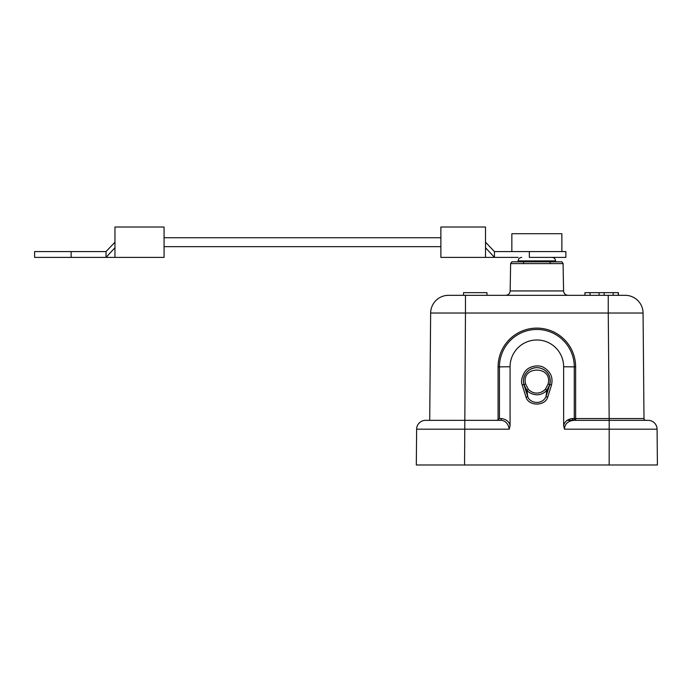 <?xml version="1.0" encoding="UTF-8"?>
<svg xmlns="http://www.w3.org/2000/svg" width="692" height="692" viewBox="0 0 692 692"><rect width="100%" height="100%" fill="white"/><g stroke="black" fill="none" stroke-linecap="round" stroke-linejoin="round"><path stroke-width="1.04" d="M625.213 295.328A17.862 17.862 0 0 1 643.067 313.026A17.862 17.862 0 0 0 625.239 295.328L448.502 295.328L463.536 295.328L463.536 292.647L486.978 292.647L486.978 295.328M618.276 295.328L618.276 292.647L604.168 292.647L604.168 295.328L608.251 295.328L608.251 313.026L643.067 313.026L643.992 418.565L609.168 418.565L608.251 313.026L465.465 313.026L465.465 295.328M464.557 464.981L416.316 464.981L416.627 429.187A8.927 8.927 0 0 1 425.554 420.338A8.927 8.927 0 0 0 416.627 429.187A8.927 8.927 0 0 1 425.554 420.338A8.927 8.927 0 0 0 416.627 429.187L416.316 464.981L416.627 429.187L509.251 429.187L510.073 425.58L510.073 366.76L499.442 366.872A37.411 37.411 180 0 1 536.862 329.461A37.411 37.411 180 0 1 574.274 366.872L574.274 418.556A1.782 1.358 -90 0 0 575.632 420.338L575.632 418.565L574.274 418.556L572.189 418.556L573.564 420.338L648.162 420.338A8.927 8.927 0 0 1 657.089 429.187L657.4 464.981L657.089 429.187L657.4 464.981L464.557 464.981L465.465 313.026L430.649 313.026A17.862 17.862 0 0 1 448.502 295.328A17.862 17.862 0 0 0 430.649 313.026L429.706 420.338L425.554 420.338L464.531 420.338L429.706 420.338M633.907 418.565L631.493 418.565M567.163 420.338L609.168 420.338L609.168 418.565L575.632 418.565L575.632 366.881A38.769 38.769 180 0 0 536.862 328.112A38.769 38.769 180 0 0 498.084 366.881L498.084 419.914L496.571 420.338L500.152 420.338L464.531 420.338L496.571 420.338M643.992 418.565A1.782 1.782 0 0 0 645.774 420.338L648.162 420.338A8.927 8.927 0 0 1 657.089 429.187A8.927 8.927 0 0 0 648.162 420.338A8.927 8.927 0 0 1 657.089 429.187L609.185 429.187L609.185 420.338L643.058 420.338M573.564 420.338C567.812 421.073 564.784 424.023 564.464 429.187L563.643 425.58C564.594 421.618 567.44 419.274 572.189 418.556M575.632 366.881L563.643 366.76A26.789 26.789 -0 0 0 536.862 339.98A26.789 26.789 -0 0 0 510.073 366.76M563.643 366.76L563.643 425.58M526.076 397.303L522.201 384.994C520.791 381.534 521.699 377.088 524.934 371.673C529.034 365.592 539.95 364.364 544.293 367.833C554.05 374.208 551.974 382.261 551.524 384.994L547.649 397.303C544.985 406.256 528.818 406.368 526.076 397.303L527.728 396.62L523.922 384.51C522.737 379.285 524.008 374.856 527.745 371.232L529.181 370.073A13.39 13.39 0 0 1 549.794 384.51L546.792 390.349C544.12 393.212 540.824 394.7 536.923 394.812C532.615 394.526 529.285 393.039 526.923 390.349L527.728 396.62C529.787 403.28 542.078 405.417 545.988 396.62L549.794 384.51L551.524 384.994M459.635 420.338L454.592 420.338M572.561 419.759L572.327 419.291M510.073 425.58C509.2 421.679 506.345 419.335 501.51 418.556A1.782 1.358 -90 0 1 500.152 420.338C505.099 420.286 508.136 423.245 509.251 429.187M498.084 419.914L499.442 418.556L501.51 418.556M446.842 420.338L444.523 420.338L446.842 420.338M619.556 420.338L622.143 420.338L619.556 420.338M626.701 420.338L629.236 420.338L626.701 420.338M549.768 384.614L549.794 384.51A13.39 13.39 0 0 0 544.543 370.073L545.417 370.748C549.37 373.836 550.832 378.429 549.794 384.51L548.073 384.051C553.176 365.445 520.54 365.445 525.643 384.051L523.922 384.51A13.39 13.39 0 0 1 544.543 370.073C539.423 366.864 534.302 366.864 529.181 370.073A13.39 13.39 0 0 0 523.922 384.51L522.201 384.994M547.649 397.303L545.988 396.62L546.792 390.349L545.443 389.198C542.597 392.001 539.431 393.29 535.945 393.056C533.039 392.857 530.487 391.568 528.273 389.198L526.923 390.349L523.922 384.51M558.755 261.844L514.952 261.844M518.109 257.381L494.443 257.381L494.443 251.577L565.874 251.577L565.874 257.381L529.345 257.381L529.345 251.577L511.855 251.577L511.855 233.714L561.861 233.714L561.861 251.577M494.443 251.577L485.516 242.2L494.443 251.577L485.516 242.2L485.516 227.019L485.516 247.719L494.443 257.381L485.516 257.381L485.516 247.719M485.516 257.381L440.873 257.381L440.873 227.019L485.516 227.019M164.073 246.663L164.073 227.019L164.073 257.381L164.073 246.663L440.873 246.663M164.073 257.381L114.959 257.381L114.959 227.019L164.073 227.019M114.959 247.719L106.032 257.381L34.6 257.381L34.6 251.577L106.032 251.577L114.959 242.2M106.032 251.577L106.032 257.381L114.959 257.381M82.374 251.577L71.129 251.577L71.129 257.381L82.374 257.381M618.38 292.647L618.406 295.328L618.276 292.647M604.168 292.647L590.042 292.647L590.042 295.328M584.991 295.328L584.991 292.647L590.042 292.647M584.896 295.328L584.991 292.647M599.099 295.328L599.099 292.647M613.164 295.328L613.164 292.647M564.464 429.187L609.185 429.187L609.159 464.981M498.084 366.881L499.442 366.872L499.442 418.556M545.443 389.198L548.073 384.051M525.643 384.051L528.273 389.198M510.151 290.943L510.627 263.6L563.089 263.6L563.565 290.943L510.151 290.943C509.848 293.616 508.361 295.077 505.688 295.328M521.699 257.381C519.554 257.58 518.36 258.756 518.126 260.893L555.589 260.893L555.607 261.844M657.089 429.187L657.4 464.981M563.565 290.943C563.868 293.616 565.355 295.077 568.028 295.328M510.627 263.6C511.656 261.965 512.253 261.377 512.409 261.844L561.307 261.844C561.567 261.412 562.163 262 563.089 263.6M555.589 260.893C555.356 258.756 554.162 257.58 552.017 257.381M523.576 263.6L523.541 261.844M164.073 237.737L440.873 237.737M550.14 263.6L550.175 261.844M518.126 260.893L518.109 261.844"/></g></svg>
